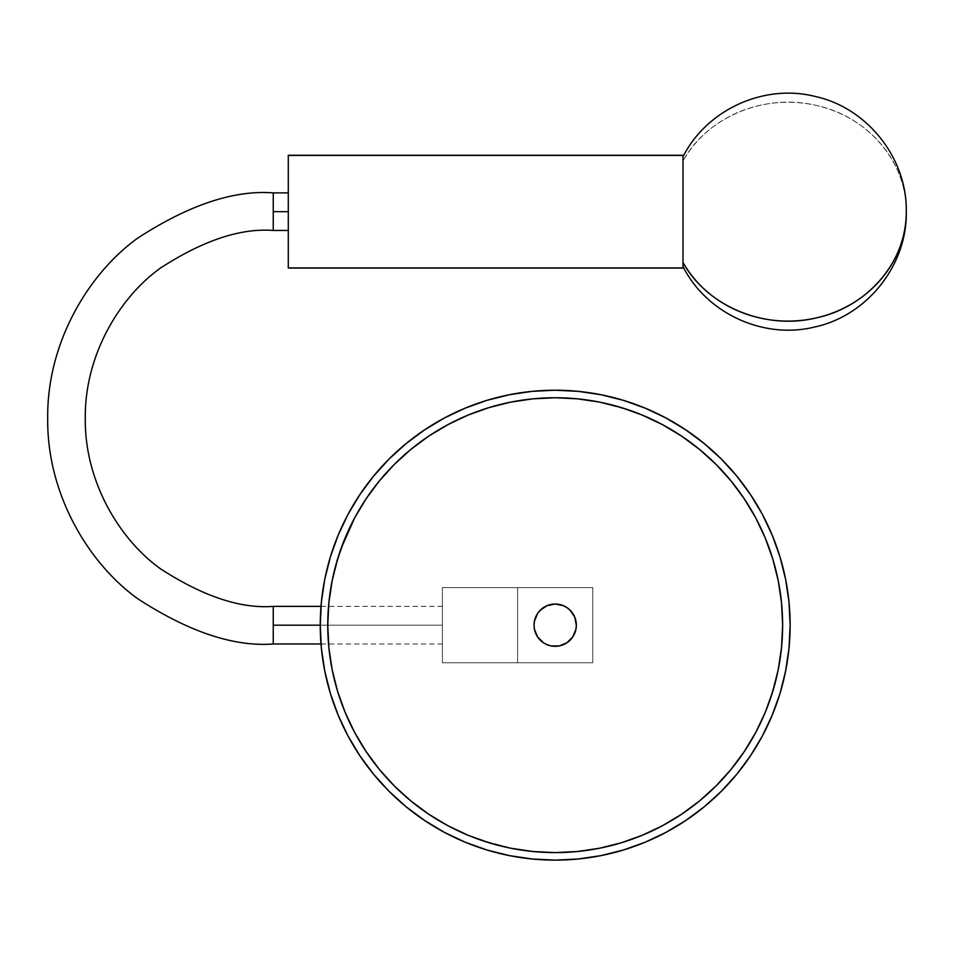 <?xml version="1.0" encoding="UTF-8"?>
<svg xmlns="http://www.w3.org/2000/svg" width="954" height="954" viewBox="0 0 954 954"><rect width="100%" height="100%" fill="white"/><g stroke="black" fill="none" stroke-linecap="round" stroke-linejoin="round"><path stroke-width="0.72" stroke-dasharray="4.77 3.58" d="M683.004 155.299L683.004 160.916A118.403 109.424 180 0 1 816.171 105.405A118.403 109.424 180 0 1 906.3 211.669C907.206 162.633 867.901 116.293 816.171 105.405C764.869 92.884 706.795 117.092 683.004 160.916L683.004 268.05M683.004 155.275L683.004 267.907M288.287 211.669L288.287 230.463L288.287 192.875L288.287 211.669L273.249 211.669L288.287 211.669L288.287 192.875L288.287 211.669M273.249 230.463L273.249 211.669L273.249 230.463M348.007 514.373L338.121 535.266L330.358 556.969L324.754 579.34L321.367 602.141L320.246 625.18L442.417 625.18L442.417 606.374L442.417 643.974L442.417 625.18L273.249 625.18L273.249 643.974L273.249 625.18L442.417 625.18L320.246 625.18L321.367 648.207L324.754 671.008L330.358 693.379M566.95 607.603A21.143 21.143 0 0 0 566.926 607.579L572.77 613.434A21.143 21.143 0 0 0 572.758 613.41L574.725 617.083L576.335 625.18L575.93 629.306L572.77 636.926A21.143 21.143 0 0 0 572.782 636.902L566.938 642.757A21.143 21.143 0 0 0 566.95 642.746M478.574 839.317L510.819 848.237L532.892 851.517L555.192 852.602A227.434 227.434 0 0 0 782.626 625.18A227.434 227.434 0 0 0 555.192 397.746A227.434 227.434 0 0 0 327.759 625.18A227.434 227.434 0 0 0 555.192 852.602L577.48 851.517L599.565 848.237L621.209 842.811L642.221 835.299L662.434 825.735M665.987 417.995L645.107 408.109L623.391 400.346L601.032 394.741L578.219 391.355L555.192 390.222A234.946 234.946 0 0 0 320.246 625.18A234.946 234.946 0 0 0 555.192 860.126A234.946 234.946 0 0 0 790.139 625.18A234.946 234.946 0 0 0 555.192 390.222L532.165 391.355L509.353 394.741L486.993 400.346M555.192 860.126L578.219 858.994L601.032 855.607L623.391 850.014M645.107 842.239L665.94 832.377L685.723 820.523L704.243 806.798L721.319 791.307L736.81 774.231L750.548 755.711M762.377 735.963L772.251 715.083L780.026 693.379L785.619 671.008L789.006 648.207L790.139 625.18L789.006 602.141L785.619 579.34L780.026 556.969M772.251 535.266L762.401 514.421L750.548 494.649L736.81 476.129L721.319 459.041L704.243 443.562L685.723 429.825M465.278 408.109L444.433 417.971L424.661 429.825L406.142 443.562L389.053 459.041L373.574 476.129L359.837 494.649M338.121 715.083L347.983 735.928L359.837 755.711L373.574 774.231M389.053 791.307L406.142 806.798L424.661 820.523M444.385 832.353L465.278 842.239L486.993 850.014L509.353 855.607L532.165 858.994M592.78 662.768L517.593 662.768L517.593 587.581L592.78 587.581L592.78 662.768L592.78 587.581L592.78 662.768L592.78 587.581L442.417 587.581L517.593 587.581L517.593 662.768L517.593 587.581L517.593 662.768L442.417 662.768L442.417 587.581L442.417 662.768L442.417 587.581L442.417 662.768L592.78 662.768M631.81 411.043L599.565 402.111L577.48 398.844L555.192 397.746L532.892 398.844L510.819 402.111L489.175 407.537L468.152 415.062L447.939 424.625M428.835 436.073L410.912 449.37L394.372 464.359L379.382 480.899L366.086 498.823L354.614 517.962M341.055 548.562L332.135 580.807L328.856 602.88L327.759 625.18L328.856 647.468L332.135 669.541L337.549 691.197L345.074 712.209M354.59 732.35L366.086 751.525L379.382 769.461L394.372 785.989L410.912 800.978L428.835 814.275L447.975 825.747L468.152 835.299M681.55 814.275L699.473 800.978L716.013 785.989M730.991 769.461L744.287 751.525L755.771 732.386L765.311 712.209M769.329 701.798L778.249 669.541L781.529 647.468L782.626 625.18L781.529 602.88L778.249 580.807L772.823 559.151L765.311 538.139M755.783 517.998L744.287 498.823L730.991 480.899L716.013 464.359L699.473 449.37L681.55 436.073L662.398 424.602L642.221 415.062M543.458 607.579A21.143 21.143 0 0 0 543.422 607.603L547.095 605.635L555.192 604.025L563.277 605.635L566.938 607.591M537.615 613.41A21.143 21.143 0 0 0 537.603 613.446L543.446 607.591M566.938 642.757L559.318 645.918L551.066 645.918L543.446 642.757L537.603 636.926A21.143 21.143 0 0 0 537.615 636.938M273.249 625.18L273.249 606.374L273.249 625.18M273.249 192.875L273.249 211.669L273.249 192.875M683.004 262.41L683.004 156.754M537.603 636.926L534.455 629.306L534.049 625.18L534.455 621.054L537.603 613.434M442.417 625.18L442.417 606.374L442.417 625.18M592.78 587.581L442.417 587.581L592.78 587.581M320.997 643.974L442.417 643.974M320.997 606.374L442.417 606.374"/><path stroke-width="1.43" d="M273.249 211.669L273.249 192.875C234.052 189.858 188.94 204.895 137.925 237.975C89.485 272.594 46.806 341.854 47.7 418.424C46.806 494.983 89.485 564.255 137.925 598.862C188.94 631.942 234.052 646.979 273.249 643.974L273.249 606.374C240.587 608.89 202.987 596.357 160.475 568.787C120.109 539.94 84.548 482.223 85.288 418.424C84.548 354.614 120.109 296.897 160.475 268.05C202.987 240.48 240.587 227.958 273.249 230.463L273.249 211.669L273.249 230.463C240.587 227.958 202.987 240.48 160.475 268.05C120.109 296.897 84.548 354.614 85.288 418.424C84.548 482.223 120.109 539.94 160.475 568.787C202.987 596.357 240.587 608.89 273.249 606.374L273.249 643.974C234.052 646.979 188.94 631.942 137.925 598.862C89.485 564.255 46.806 494.983 47.7 418.424C46.806 341.854 89.485 272.594 137.925 237.975C188.94 204.895 234.052 189.858 273.249 192.875L273.249 211.669L288.287 211.669L273.249 211.669M683.004 156.754C706.568 109.841 763.701 83.618 814.644 96.33C867.079 107.516 907.242 158.066 906.3 211.669A118.403 109.424 180 0 1 816.171 317.932A118.403 109.424 180 0 1 683.004 262.41C706.795 306.246 764.869 330.454 816.171 317.932C867.901 307.033 907.206 260.692 906.3 211.669L906.3 211.669C907.242 265.272 867.079 315.81 814.644 327.007C763.701 339.719 706.568 313.496 683.004 266.571M683.004 267.907L288.287 267.907L683.004 268.038L683.004 155.275L288.287 155.275L683.004 155.299M320.246 625.18L273.249 625.18L320.246 625.18L321.367 648.207L324.754 671.008L330.358 693.379L338.121 715.083L347.983 735.928L359.837 755.711L373.574 774.231L389.053 791.307L406.142 806.798L424.661 820.523L444.433 832.377L465.278 842.239L486.993 850.014L509.353 855.607L532.165 858.994L555.192 860.126A234.946 234.946 0 0 1 320.246 625.18A234.946 234.946 0 0 1 555.192 390.222A234.946 234.946 0 0 1 790.139 625.18A234.946 234.946 0 0 1 555.192 860.126L578.219 858.994L601.032 855.607L623.391 850.014L645.107 842.239L665.94 832.377L685.723 820.523L704.243 806.798L721.319 791.307L736.81 774.231L750.548 755.711L762.401 735.928L772.251 715.083L780.026 693.379L785.619 671.008L789.006 648.207L790.139 625.18L789.006 602.141L785.619 579.34L780.026 556.969L772.251 535.266L762.401 514.421L750.548 494.649L736.81 476.129L721.319 459.041L704.243 443.562L685.723 429.825L665.94 417.971L645.107 408.109L623.391 400.346L601.032 394.741L578.219 391.355L555.192 390.222L532.165 391.355L509.353 394.741L486.993 400.346L465.278 408.109L444.433 417.971L424.661 429.825L406.142 443.562L389.053 459.041L373.574 476.129L359.837 494.649L347.983 514.421L338.121 535.266L330.358 556.969L324.754 579.34L321.367 602.141L320.246 625.18M543.458 642.769A21.143 21.143 0 0 0 555.192 646.323A21.143 21.143 0 0 1 534.049 625.18A21.143 21.143 0 0 1 555.192 604.025A21.143 21.143 0 0 1 576.335 625.18A21.143 21.143 0 0 1 555.192 646.323A21.143 21.143 0 0 0 566.926 642.769L559.318 645.918L551.066 645.918L547.095 644.713L543.446 642.757L537.603 636.926L534.455 629.306L534.049 625.18L534.455 621.054L537.603 613.434L540.238 610.226L547.095 605.635L555.192 604.025L563.277 605.635L566.938 607.591A21.143 21.143 0 0 0 543.458 607.579M566.95 642.746A21.143 21.143 0 0 0 566.95 607.603M555.192 397.746A227.434 227.434 0 0 1 782.626 625.18A227.434 227.434 0 0 1 555.192 852.602L532.892 851.517L510.819 848.237L489.175 842.811L468.152 835.299L447.975 825.747L428.835 814.275L410.912 800.978L394.372 785.989L379.382 769.461L366.086 751.525L354.614 732.386L345.074 712.209L337.549 691.197L332.135 669.541L328.856 647.468L327.759 625.18L328.856 602.88L332.135 580.807L337.549 559.151L345.074 538.139L354.614 517.962L366.086 498.823L379.382 480.899L394.372 464.359L410.912 449.37L428.835 436.073L447.975 424.602L468.152 415.062L489.175 407.537L510.819 402.111L532.892 398.844L555.192 397.746L577.48 398.844L599.565 402.111L621.209 407.537L642.221 415.062L662.398 424.602L681.55 436.073L699.473 449.37L716.013 464.359L730.991 480.899L744.287 498.823L755.771 517.962L765.311 538.139L772.823 559.151L778.249 580.807L781.529 602.88L782.626 625.18L781.529 647.468L778.249 669.541L772.823 691.197L765.311 712.209L755.771 732.386L744.287 751.525L730.991 769.461L716.013 785.989L699.473 800.978L681.55 814.275L662.398 825.747L642.221 835.299L621.209 842.811L599.565 848.237L577.48 851.517L555.192 852.602A227.434 227.434 0 0 1 327.759 625.18A227.434 227.434 0 0 1 555.192 397.746M623.391 850.014L645.107 842.239M750.548 755.711L762.401 735.928M780.026 556.969L772.251 535.266M685.723 429.825L665.94 417.971M486.993 400.346L465.278 408.109M359.837 494.649L347.983 514.421M330.358 693.379L338.121 715.083M373.574 774.231L389.053 791.307M424.661 820.523L444.433 832.377M532.165 858.994L555.192 860.126M447.975 424.602L428.835 436.073M354.614 517.962L341.055 548.562M345.074 712.209L354.614 732.386M468.152 835.299L478.574 839.317M662.398 825.747L681.55 814.275M716.013 785.989L730.991 769.461M765.311 712.209L769.329 701.798M765.311 538.139L755.771 517.962M642.221 415.062L631.81 411.043M566.938 607.591L570.146 610.226L574.725 617.083L576.335 625.18L575.93 629.306L572.77 636.926L566.938 642.757M543.422 607.603A21.143 21.143 0 0 0 537.615 613.41M537.603 613.446A21.143 21.143 0 0 0 537.603 636.902M537.615 636.938A21.143 21.143 0 0 0 543.422 642.746M288.287 268.038L288.287 155.299M683.004 268.05L683.004 155.43L288.287 155.43L288.287 268.05L683.004 268.05M683.004 160.916L683.004 262.41M273.249 230.463L288.287 230.463M273.249 643.974L320.997 643.974M273.249 606.374L320.997 606.374M288.287 192.875L273.249 192.875"/></g></svg>
